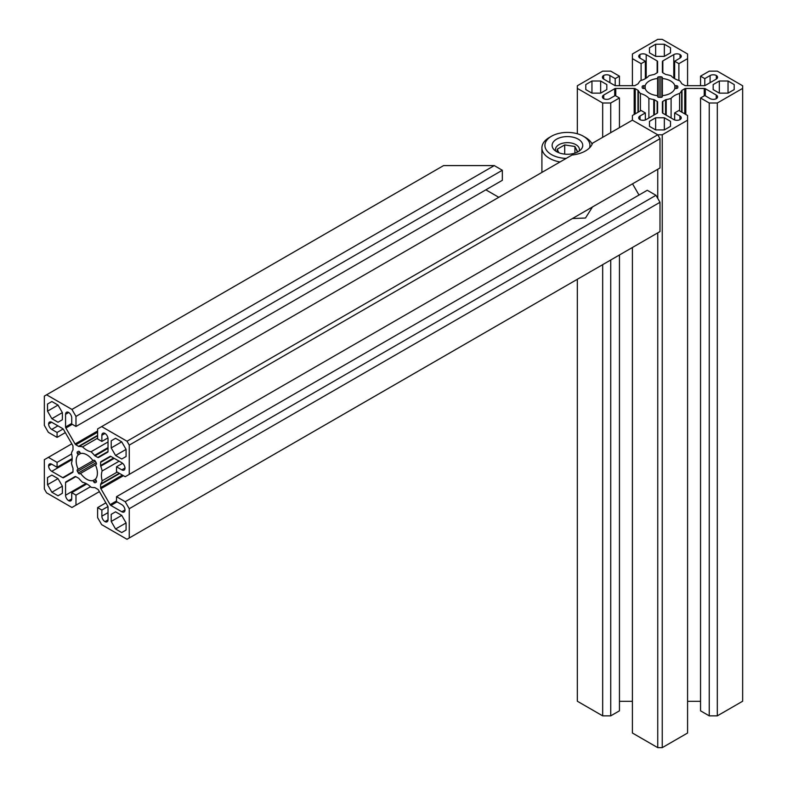 <?xml version="1.0" encoding="UTF-8"?>
<svg xmlns="http://www.w3.org/2000/svg" width="787" height="787" viewBox="0 0 787 787"><rect width="100%" height="100%" fill="white"/><g stroke="black" fill="none" stroke-linecap="round" stroke-linejoin="round"><path stroke-width="1.18" d="M676.308 88.469L676.308 85.694A1.505 0.866 180 0 1 677.371 85.94A1.505 0.866 180 0 1 677.814 86.56L677.814 87.593A1.505 0.866 180 0 1 676.308 88.469L674.813 88.469L674.813 85.694A15.012 8.667 0 0 0 670.613 80.953A15.012 8.667 0 0 0 662.398 78.523L662.398 95.63A15.012 8.667 0 0 0 674.813 88.469M660.893 76.792L659.093 76.792L659.093 97.362L660.893 97.362L660.893 76.792A1.505 0.866 180 0 1 661.956 77.047A1.505 0.866 180 0 1 662.398 77.657L662.398 78.523M637.972 112.295L637.972 90.298A1.505 0.866 180 0 1 638.355 90.672A22.518 12.995 180 0 0 640.402 93.486A18.012 10.398 180 0 1 645.379 95.512A18.012 10.398 180 0 1 648.891 98.385L648.891 118.001M679.584 110.888L679.584 93.486A18.012 10.398 0 0 0 671.095 98.385L671.095 118.001M679.584 93.486A22.518 12.995 0 0 0 681.631 90.672A1.505 0.866 180 0 1 682.014 90.298L684.749 88.715A1.505 0.866 180 0 1 685.811 88.469L704.237 88.469A1.505 0.866 180 0 1 705.29 88.715L705.29 95.827M687.592 701.306L700.538 701.306M716.249 98.709L716.249 95.04L705.29 88.715M717.311 103.008L742.662 88.38L742.662 701.217L717.311 715.855L717.311 103.008L709.244 103.008L700.538 97.981L704.788 95.532L710.09 98.601A4.506 2.597 180 0 0 716.357 98.66A4.506 2.597 180 0 0 717.567 96.88A4.506 2.597 180 0 0 716.249 95.04M700.538 97.981L700.538 710.828L709.244 715.855L709.244 103.008M700.538 85.694L700.538 76.172L709.244 71.145L717.311 71.145L742.662 85.783L742.662 88.38M700.538 76.172L704.788 78.621L704.788 85.626M704.788 78.621L710.09 75.552A4.506 2.597 180 0 1 716.357 75.493A4.506 2.597 180 0 1 717.567 77.274A4.506 2.597 180 0 1 716.249 79.113L705.29 85.439A1.505 0.866 180 0 1 704.237 85.694L685.811 85.694A1.505 0.866 180 0 1 684.749 85.439L682.014 83.855A1.505 0.866 180 0 1 681.631 83.481A22.518 12.995 180 0 0 679.584 80.668A18.012 10.398 0 0 1 671.095 75.768A22.518 12.995 0 0 0 666.215 74.588A1.505 0.866 180 0 1 665.566 74.362L662.831 72.788A1.505 0.866 180 0 1 662.398 72.168L662.398 61.534A1.505 0.866 180 0 1 662.831 60.924L662.831 72.788M673.79 78.129L673.79 54.598L662.831 60.924M641.1 80.471L641.1 63.668L632.394 58.641L632.394 53.988L657.745 39.35L662.241 39.35L687.592 53.988L687.592 58.641L678.886 63.668L674.646 61.219L679.948 58.149A4.506 2.597 180 0 0 681.267 56.31A4.506 2.597 180 0 0 680.057 54.539L680.057 58.09M674.646 61.219L674.646 78.661M678.886 63.668L678.886 80.471M687.592 58.641L687.592 85.694M632.394 58.641L632.394 85.694M641.1 63.668L645.35 61.219L645.35 78.661M645.35 61.219L640.038 58.149A4.506 2.597 180 0 1 638.719 56.31A4.506 2.597 180 0 1 639.929 54.539A4.506 2.597 180 0 1 646.196 54.598L657.155 60.924A1.505 0.866 180 0 1 657.588 61.534L657.588 72.168A1.505 0.866 180 0 1 657.155 72.788L657.155 60.924M602.675 137.332L602.675 103.008L577.324 88.38L577.324 85.783L602.675 71.145L610.742 71.145L619.448 76.172L615.198 78.621L609.895 75.552A4.506 2.597 180 0 0 603.629 75.493A4.506 2.597 180 0 0 602.419 77.274A4.506 2.597 180 0 0 603.737 79.113L614.696 85.439A1.505 0.866 180 0 0 615.759 85.694L634.174 85.694A1.505 0.866 180 0 0 635.237 85.439L637.972 83.855A1.505 0.866 180 0 0 638.355 83.481A22.518 12.995 0 0 1 640.402 80.668A18.012 10.398 180 0 0 648.891 75.768A22.518 12.995 180 0 1 653.771 74.588A1.505 0.866 180 0 0 654.42 74.362L657.155 72.788M615.198 78.621L615.198 85.626M619.448 76.172L619.448 85.694M610.742 259.995L610.742 715.855L602.675 715.855L602.675 264.658M577.324 88.38L577.324 133.741M577.324 279.287L577.324 701.217L602.675 715.855M610.742 132.669L610.742 103.008L619.448 97.981L619.448 127.651M610.742 715.855L619.448 710.828L619.448 254.968M619.448 97.981L615.198 95.532L609.895 98.601A4.506 2.597 180 0 1 603.629 98.66A4.506 2.597 180 0 1 602.419 96.88A4.506 2.597 180 0 1 603.737 95.04L614.696 88.715A1.505 0.866 180 0 1 615.759 88.469L615.759 95.857M634.174 114.489L634.174 88.469L615.759 88.469M632.394 701.306L619.448 701.306M637.972 90.298L635.237 88.715L635.237 113.869M640.402 93.486L640.402 110.888M648.891 98.385A22.518 12.995 0 0 0 653.771 99.575A1.505 0.866 180 0 1 654.42 99.792L657.155 101.375A1.505 0.866 180 0 1 657.588 101.985L657.588 112.62A1.505 0.866 180 0 1 657.155 113.23L657.155 101.375M662.241 134.803L662.241 747.65L687.592 733.012L687.592 120.175L662.241 134.803L657.745 134.803L632.394 120.175L592.532 143.185A25.518 14.737 0 0 1 572.06 155.009L101.661 426.593L127.002 441.222L657.745 134.803L632.394 120.175L632.394 115.512L641.1 110.485L645.35 112.934L640.038 116.004A4.506 2.597 180 0 0 638.719 117.843A4.506 2.597 180 0 0 639.929 119.614A4.506 2.597 180 0 0 646.196 119.555L657.155 113.23M645.35 112.934L645.35 119.939M662.241 747.65L657.745 747.65L632.394 733.012L632.394 247.492M657.745 747.65L657.745 232.863M657.745 198.393L657.745 169.274M687.592 120.175L687.592 115.512L678.886 110.485L674.646 112.934L674.646 119.939M674.646 112.934L679.948 116.004A4.506 2.597 180 0 1 681.267 117.843A4.506 2.597 180 0 1 680.057 119.614A4.506 2.597 180 0 1 673.79 119.555L662.831 113.23A1.505 0.866 180 0 1 662.398 112.62L662.398 101.985A1.505 0.866 180 0 1 662.831 101.375L662.831 113.23M665.566 114.813L665.566 99.792L662.831 101.375M676.308 85.694L674.813 85.694M660.893 97.362A1.505 0.866 180 0 0 662.398 96.496L662.398 95.63M659.093 97.362A1.505 0.866 180 0 1 657.588 96.496L657.588 95.63A15.012 8.667 180 0 1 645.173 88.469L643.677 88.469A1.505 0.866 180 0 1 642.172 87.593L642.172 86.56A1.505 0.866 180 0 1 643.677 85.694L645.173 85.694L645.173 88.469M645.173 85.694A15.012 8.667 180 0 1 657.588 78.523L657.588 95.63M659.093 76.792A1.505 0.866 180 0 0 657.588 77.657L657.588 78.523M728.034 93.141L719.328 93.141L719.328 81.012L728.034 81.012L728.034 93.141L734.192 89.59L734.192 84.563L734.192 89.59M719.328 93.141L713.17 89.59L713.17 84.563L713.17 89.59M719.328 81.012L713.17 84.563M670.504 47.791L670.504 52.818L670.504 47.791L664.346 44.239L664.346 56.379L655.64 56.379L655.64 44.239L664.346 44.239M670.504 52.818L664.346 56.379M649.482 52.818L649.482 47.791L649.482 52.818L655.64 56.379M591.952 81.012L600.658 81.012L600.658 93.141L591.952 93.141L591.952 81.012L585.794 84.563L585.794 89.59L585.794 84.563M606.816 89.59L606.816 84.563L606.816 89.59L600.658 93.141M600.658 81.012L606.816 84.563M649.482 126.363L649.482 121.336L649.482 126.363L655.64 129.914L655.64 117.784L664.346 117.784L664.346 129.914L655.64 129.914M649.482 121.336L655.64 117.784M670.504 121.336L670.504 126.363L670.504 121.336L664.346 117.784M728.034 81.012L734.192 84.563M649.482 47.791L655.64 44.239M591.952 93.141L585.794 89.59M670.504 126.363L664.346 129.914M671.095 98.385A22.518 12.995 180 0 1 666.215 99.575L666.215 115.187M665.566 99.792A1.505 0.866 180 0 1 666.215 99.575M673.79 54.598A4.506 2.597 180 0 1 680.057 54.539M610.742 103.008L602.675 103.008M634.174 88.469A1.505 0.866 180 0 1 635.237 88.715M717.311 715.855L709.244 715.855M716.357 79.044L716.357 75.493M639.929 58.09L639.929 54.539M603.629 75.493L603.629 79.044M79.841 452.21L77.441 453.597A1.505 0.866 60 0 1 77.126 452.555A1.505 0.866 60 0 1 77.441 451.866L78.336 451.345A1.505 0.866 60 0 1 79.841 452.21L80.589 453.509L78.188 454.896A15.012 8.667 -120 0 0 76.182 460.907A15.012 8.667 -120 0 0 78.188 469.239L93.004 460.68A15.012 8.667 -120 0 0 80.589 453.509M77.441 471.403A1.505 0.866 60 0 1 77.126 470.351A1.505 0.866 60 0 1 77.441 469.672L93.761 460.247A1.505 0.866 60 0 1 95.257 461.113L77.441 471.403L78.336 472.957L96.162 462.677L95.257 461.113M117.214 472.092L102.143 480.798A18.012 10.398 60 0 1 101.415 475.476A18.012 10.398 60 0 1 102.143 470.99L119.132 461.192M97.627 438.162L82.556 446.868A18.012 10.398 -120 0 0 91.046 451.768L108.026 441.96M82.556 446.868A22.518 13.005 -120 0 0 79.094 446.495A1.505 0.866 60 0 1 78.572 446.357L75.837 444.773A1.505 0.866 60 0 1 75.09 443.986L65.882 428.03A1.505 0.866 60 0 1 65.567 426.987L71.725 423.426M71.942 409.427L46.59 394.799L443.573 165.595L494.266 165.595L71.942 409.427L75.975 416.412L75.975 426.465L71.725 424.016L71.725 417.887A4.506 2.597 60 0 0 68.646 412.437A4.506 2.597 60 0 0 66.501 412.27A4.506 2.597 60 0 0 65.567 414.336L65.567 426.987M75.975 426.465L502.332 180.312L502.332 170.258L494.266 165.595M72.148 459.559L51.765 471.324L62.724 477.65L72.994 471.718L72.994 468.56A1.505 0.866 60 0 0 72.866 467.891A22.518 13.005 -120 0 1 71.45 463.081A18.012 10.398 -120 0 0 71.45 453.273A22.518 13.005 60 0 1 72.866 450.095A1.505 0.866 60 0 0 72.994 449.574L72.994 446.416A1.505 0.866 60 0 0 72.689 445.373L63.481 429.417A1.505 0.866 60 0 0 62.724 428.63L51.765 422.294A4.506 2.597 60 0 0 49.522 422.078A4.506 2.597 60 0 0 48.587 424.016A4.506 2.597 60 0 0 51.765 429.407L57.077 432.476L63.147 428.964M90.515 486.71L75.975 495.102L75.975 505.156L99.398 491.629M75.975 495.102L71.725 492.652L86.826 483.936M655.964 195.304L647.258 190.277L116.515 496.695L125.222 501.722L655.964 195.304L659.998 202.289L129.255 508.707L129.255 537.983L127.002 539.282L101.661 524.644L97.627 517.659L97.627 507.605L101.867 510.055L101.867 516.183A4.506 2.597 60 0 0 104.946 521.643A4.506 2.597 60 0 0 107.091 521.801A4.506 2.597 60 0 0 108.026 519.745L108.026 507.084A1.505 0.866 60 0 0 107.721 506.041L98.503 490.085A1.505 0.866 60 0 0 97.755 489.298L95.02 487.714A1.505 0.866 60 0 0 94.509 487.576A22.518 13.005 -120 0 1 91.046 487.212A18.012 10.398 60 0 0 82.556 482.303A22.518 13.005 60 0 1 79.094 478.673A1.505 0.866 60 0 0 78.572 478.221L75.837 476.647L65.567 482.579A1.505 0.866 60 0 1 65.882 481.89L75.09 476.568A1.505 0.866 60 0 1 75.837 476.647M97.627 507.605L105.871 502.844M101.867 510.055L107.937 506.553M102.143 470.99A22.518 13.005 -120 0 0 100.726 466.179A1.505 0.866 60 0 1 100.598 465.51L100.598 462.353A1.505 0.866 60 0 1 100.903 461.664L110.121 456.342A1.505 0.866 60 0 1 110.869 456.421L100.598 462.353M101.661 426.593L97.627 428.915L97.627 438.969L101.867 441.418L107.937 437.916M101.867 441.418L101.867 435.29A4.506 2.597 60 0 1 102.802 433.234A4.506 2.597 60 0 1 104.946 433.391A4.506 2.597 60 0 1 108.026 438.841L108.026 451.502A1.505 0.866 60 0 1 107.721 452.181L98.503 457.503A1.505 0.866 60 0 1 97.755 457.424L108.026 451.502M108.026 448.344L95.02 455.85L97.755 457.424M77.441 453.597L78.188 454.896M96.162 462.667A1.505 0.866 60 0 1 96.162 464.409L95.404 464.842A15.012 8.667 60 0 1 95.404 479.175L96.162 480.473A1.505 0.866 60 0 1 96.162 482.205L95.257 482.726A1.505 0.866 60 0 1 93.761 481.86L93.004 480.562L95.404 479.175M93.004 480.562A15.012 8.667 60 0 1 80.589 473.39L79.841 473.823A1.505 0.866 60 0 1 78.336 472.957M78.336 451.345L77.441 451.866M123.441 475.692L100.903 488.707A1.505 0.866 60 0 1 100.598 487.655L122.379 475.082M75.09 476.568L65.882 481.89L75.099 476.568M72.994 471.718A1.505 0.866 60 0 1 72.689 472.407L63.481 477.729A1.505 0.866 60 0 1 62.724 477.65M498.791 197.301L485.845 189.824M75.975 416.412L502.332 170.258M65.321 432.614L57.077 437.375L48.371 432.348L44.338 425.364L44.338 396.097L46.59 394.799M57.077 437.375L57.077 432.476M75.975 505.156L71.942 507.487L46.59 492.849L44.338 488.953L44.338 459.687L48.371 457.355L57.077 462.382L57.077 467.281L51.765 464.222A4.506 2.597 60 0 0 49.522 463.996A4.506 2.597 60 0 0 48.587 465.934L51.667 464.163M57.077 467.281L72.178 458.565M57.077 462.382L71.627 453.981M48.371 457.355L71.794 443.829M71.725 492.652L71.725 498.781A4.506 2.597 60 0 1 70.791 500.847A4.506 2.597 60 0 1 68.646 500.68A4.506 2.597 60 0 1 65.567 495.23L65.567 482.579M129.255 537.983L659.998 231.565L659.998 202.289M116.515 496.695L116.515 501.604L121.828 504.664A4.506 2.597 60 0 1 125.005 510.055A4.506 2.597 60 0 1 124.08 511.993A4.506 2.597 60 0 1 121.828 511.776L110.869 505.451A1.505 0.866 60 0 1 110.121 504.654L116.515 500.955M572.405 218.54L585.479 218.029L592.463 206.961M100.903 488.707L110.121 504.654M632.532 183.824L639.005 195.038M119.644 473.499L100.598 484.497L100.598 487.655M102.143 480.798A22.518 13.005 60 0 1 100.726 483.985L119.27 473.282M100.903 461.664L110.121 456.342M657.745 134.803L659.998 138.699L659.998 167.975L125.222 476.715L116.515 471.698L116.515 466.789L121.828 469.859A4.506 2.597 60 0 0 124.08 470.075A4.506 2.597 60 0 0 125.005 468.137A4.506 2.597 60 0 0 121.828 462.746L110.869 456.421M116.515 466.789L122.585 463.287M129.255 474.394L129.255 445.117L127.002 441.222M659.998 138.699L129.255 445.117M80.589 473.39L95.404 464.842M58.031 405.079L62.38 412.614L51.873 418.684L47.525 411.148L58.031 405.079L51.873 401.527L47.525 404.036L51.873 401.527M62.38 412.614L62.38 419.727L58.031 422.235L51.873 418.684M47.525 477.581L51.873 475.063L47.525 477.581L47.525 484.684L58.031 478.624L62.38 486.159L51.873 492.229L47.525 484.684M51.873 475.063L58.031 478.624M51.873 492.229L58.031 495.78L62.38 493.262L62.38 486.159M126.077 522.932L115.561 528.992L121.719 532.553L126.077 530.035L126.077 522.932L121.719 515.387L115.561 511.835L111.213 514.344L115.561 511.835M115.561 528.992L111.213 521.456L111.213 514.344M111.213 521.456L121.719 515.387M115.561 455.457L121.719 459.008L126.077 456.499L126.077 449.387L115.561 455.457L111.213 447.911L121.719 441.851L126.077 449.387M111.213 440.809L115.561 438.29L111.213 440.809L111.213 447.911M77.441 469.672L78.188 469.239M47.525 411.148L47.525 404.036M115.561 438.29L121.719 441.851M91.046 451.768A22.518 13.005 60 0 1 94.509 455.398L108.026 447.596M95.02 455.85A1.505 0.866 60 0 1 94.509 455.398M51.765 471.324A4.506 2.597 60 0 1 48.587 465.934M125.222 501.722L129.255 508.707M100.598 484.497A1.505 0.866 60 0 1 100.726 483.985M51.667 422.235L48.587 424.016M71.725 498.899L68.646 500.68M104.946 521.643L108.026 519.863M578.258 139.171A15.307 8.844 0 0 0 561.574 137.253A15.307 8.844 0 0 0 552.12 145.418A15.307 8.844 0 0 0 556.606 151.675A15.307 8.844 0 0 0 573.29 153.583A15.307 8.844 0 0 0 582.744 145.418A15.307 8.844 0 0 0 578.258 139.171M566.178 158.403A22.518 12.995 180 0 1 546.394 150.061A22.518 12.995 180 0 1 551.51 136.23A22.518 12.995 180 0 1 583.354 136.23A22.518 12.995 180 0 1 589.542 147.867M549.385 137.45L551.51 136.23L549.385 137.45A25.518 14.737 180 0 0 541.909 147.867A25.518 14.737 180 0 0 549.385 158.285A25.518 14.737 180 0 0 560 161.965M583.354 136.23L585.479 137.45A25.518 14.737 180 0 1 592.149 144.198M558.849 152.737L557.216 149.235L564.692 144.916L574.913 146.49L577.501 152.078M574.913 146.49L574.913 153.131M564.692 144.916L564.692 154.114M577.756 151.95L574.943 146.569M574.785 146.48L564.82 144.936M564.604 144.965L557.314 149.176M557.255 149.304L557.107 151.95M579.143 151.114A12.012 6.935 0 0 0 579.439 149.589A12.012 6.935 0 0 0 575.927 144.68A12.012 6.935 0 0 0 562.833 143.185A12.012 6.935 0 0 0 555.425 149.589A12.012 6.935 0 0 0 555.72 151.114M681.631 112.069L681.631 90.672M684.749 113.869L684.749 88.715M682.014 90.298L682.014 112.295M704.237 95.857L704.237 88.469M685.811 88.469L685.811 114.489M710.09 82.665L710.09 75.552M646.196 54.598L646.196 78.129M609.895 75.552L609.895 82.665M603.737 95.04L603.737 98.709M614.696 95.827L614.696 88.715M638.355 90.672L638.355 112.069M653.771 115.187L653.771 99.575M654.42 99.792L654.42 114.813M640.038 116.004L640.038 119.673M679.948 119.673L679.948 116.004M643.677 85.694L643.677 88.469M97.627 435.801L79.094 446.495M78.572 446.357L97.627 435.359M97.627 432.201L75.837 444.773M114.253 458.368L100.726 466.179M100.598 465.51L113.603 457.995M105.045 433.46L101.867 435.29M93.761 481.86L96.162 480.473M75.09 443.986L97.627 430.971M72.276 424.331L65.882 428.03M68.744 412.496L65.567 414.336M57.923 425.856L51.765 429.407M65.567 495.23L85.95 483.464M101.867 516.183L108.026 512.632M121.828 511.776L125.005 509.937M117.027 501.89L110.869 505.451M121.828 469.859L125.005 468.019M541.909 172.412L541.909 147.867"/></g></svg>
